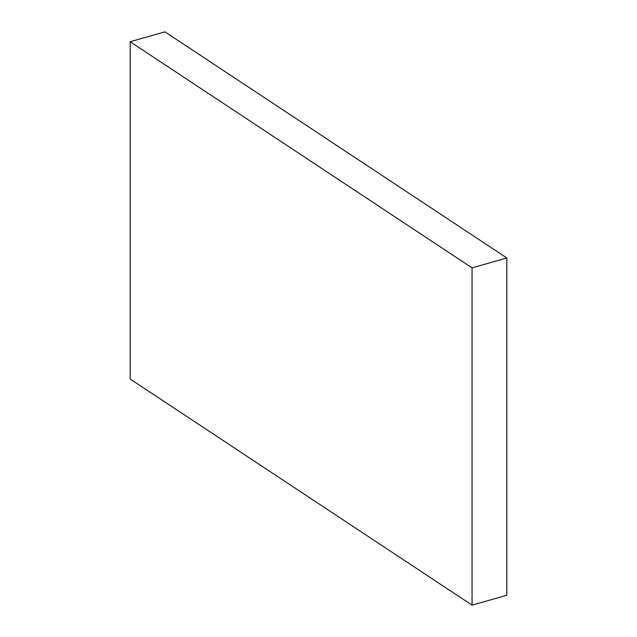 <?xml version="1.0" encoding="UTF-8"?>
<svg xmlns="http://www.w3.org/2000/svg" width="637" height="637" viewBox="0 0 637 637"><rect width="100%" height="100%" fill="white"/><g stroke="black" fill="none" stroke-linecap="round" stroke-linejoin="round"><path stroke-width="0.96" d="M506.837 257.985L472.057 267.866L130.163 41.731L164.943 31.85L506.837 257.985L506.837 595.269L472.057 605.15L506.837 595.269L506.837 257.985L164.943 31.85L130.163 41.731L130.163 379.015L472.057 605.15L472.057 267.866L506.837 257.985M472.057 267.866L130.163 41.731L130.163 379.015L472.057 605.15L472.057 267.866"/></g></svg>
